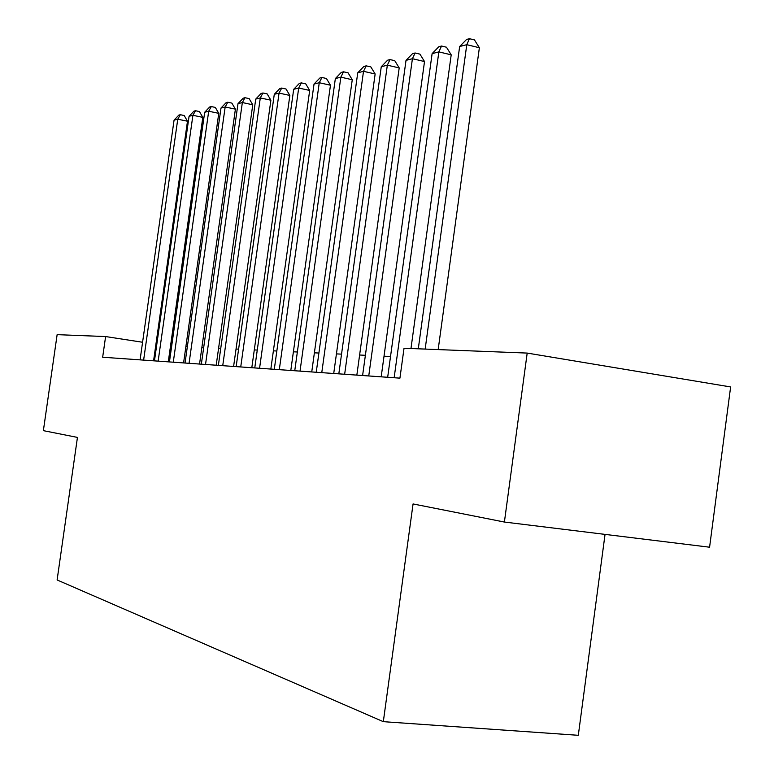 <?xml version="1.0" encoding="UTF-8"?>
<svg xmlns="http://www.w3.org/2000/svg" width="774" height="774" viewBox="0 0 774 774"><rect width="100%" height="100%" fill="white"/><g stroke="black" fill="none" stroke-linecap="round" stroke-linejoin="round"><path stroke-width="1.16" d="M605.045 534.389L578.304 735.3L383.324 721.668L57.112 579.968L77.448 437.407L43.373 430.654L57.131 334.658L105.603 336.555L102.661 357.23L399.926 378.147L404.028 348.252L527.191 353.079L504.396 522.044L413.064 503.942L383.324 721.668M504.396 522.044L709.584 547.208L730.627 386.942L527.191 353.079M156.783 344.44L155.922 344.304M142.58 342.253L105.603 336.555M390.522 356.504L384.02 356.195M365.386 355.295L359.62 355.014M341.547 354.134L336.438 353.892M318.898 353.041L314.389 352.828M297.351 351.996L293.394 351.812M276.831 351.009L273.386 350.835M257.268 350.061L254.288 349.916M238.595 349.151L236.041 349.035M220.754 348.29L218.597 348.184M203.688 347.468L201.888 347.381M187.356 346.675L185.886 346.607M171.693 345.92L170.532 345.862M153.581 360.81L187.482 121.218L177.759 119.206L143.625 360.113M174.063 120.154L178.842 115.103L180.323 114.716L177.759 119.206L174.063 120.154L140.084 359.862M180.323 114.716L184.212 115.529L187.482 121.218M168.277 361.845L202.807 117.367L192.91 115.297L158.148 361.129M189.069 116.284L193.955 111.137L195.503 110.73L192.91 115.297L189.069 116.284L154.461 360.877M195.503 110.73L199.45 111.562L202.807 117.367M183.583 362.919L218.761 113.343L208.699 111.224L173.279 362.193M204.694 112.259L209.696 106.996L211.302 106.57L208.699 111.224L204.694 112.259L169.438 361.932M211.302 106.57L215.327 107.422L218.761 113.343M199.547 364.051L235.402 109.153L225.166 106.976L189.059 363.306M220.987 108.06L226.105 102.681L227.788 102.236L225.166 106.976L220.987 108.06L185.044 363.025M227.788 102.236L231.871 103.116L235.402 109.153M216.207 365.222L252.769 104.79L242.349 102.545L205.526 364.467M237.986 103.677L243.23 98.182L244.981 97.718L242.349 102.545L237.986 103.677L201.346 364.177M244.981 97.718L249.141 98.617L252.769 104.79M233.603 366.441L270.9 100.223L260.296 97.921L222.738 365.676M255.73 99.101L261.109 93.48L262.937 92.996L260.296 97.921L255.73 99.101L218.365 365.367M262.937 92.996L267.175 93.915L270.9 100.223M251.802 367.727L289.853 95.454L279.056 93.083L240.733 366.944M274.286 94.312L279.801 88.565L281.717 88.062L279.056 93.083L274.286 94.312L236.157 366.624M281.717 88.062L286.022 89.01L289.853 95.454M270.842 369.063L309.687 90.452L298.696 88.023L259.571 368.269M293.694 89.31L299.354 83.418L301.357 82.895L298.696 88.023L293.694 89.31L254.772 367.931M301.357 82.895L305.749 83.873L309.687 90.452M290.801 370.465L330.469 85.227L319.265 82.721L279.308 369.662M314.031 84.066L319.836 78.029L321.945 77.477L319.265 82.721L314.031 84.066L274.286 369.304M321.945 77.477L326.415 78.484L330.469 85.227M311.738 371.946L352.257 79.741L340.85 77.158L300.022 371.123M335.355 78.571L341.324 72.388L343.53 71.808L340.85 77.158L335.355 78.571L294.749 370.746M343.53 71.808L348.087 72.843L352.257 79.741M333.72 373.494L375.148 73.975L363.509 71.314L321.771 372.652M357.743 72.804L363.877 66.458L366.189 65.848L363.509 71.314L357.743 72.804L316.237 372.255M366.189 65.848L370.843 66.912L375.148 73.975M356.843 375.119L399.2 67.919L387.339 65.171L344.653 374.258M381.263 66.738L387.581 60.217L390.019 59.579L387.339 65.171L381.263 66.738L338.818 373.852M390.019 59.579L394.759 60.682L399.2 67.919M381.185 376.832L424.52 61.543L412.416 58.708L368.743 375.961M406.021 60.353L412.532 53.658L415.096 52.99L412.416 58.708L406.021 60.353L362.6 375.525M415.096 52.99L419.924 54.132L424.52 61.543M410.975 348.523L451.203 54.828L438.858 51.887L394.15 377.741M432.115 53.629L438.819 46.75L441.528 46.034L438.858 51.887L432.115 53.629L387.668 377.286M441.528 46.034L446.463 47.214L451.203 54.828M438.171 349.587L479.377 47.736L466.78 44.689L425.158 349.074M459.65 46.527L466.577 39.455L469.431 38.7L466.78 44.689L459.65 46.527L418.289 348.803M469.431 38.7L474.462 39.919L479.377 47.736"/></g></svg>
